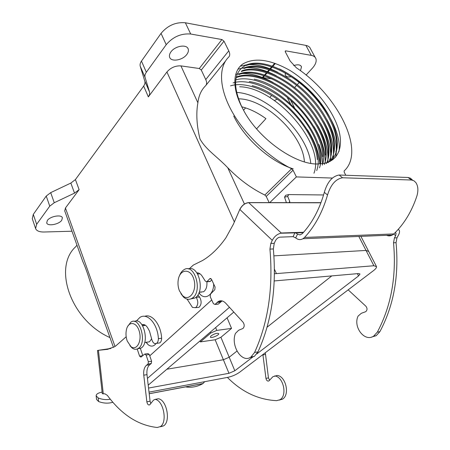 <?xml version="1.0" encoding="UTF-8"?>
<svg xmlns="http://www.w3.org/2000/svg" width="450" height="450" viewBox="0 0 450 450"><rect width="100%" height="100%" fill="white"/><g stroke="black" fill="none" stroke-linecap="round" stroke-linejoin="round"><path stroke-width="0.67" d="M149.023 392.124L227.953 377.319C232.245 376.346 236.087 374.681 239.479 372.33L373.455 270.664C375.615 268.999 376.65 267.671 376.549 266.681L373.899 265.748L274.449 273.757M229.455 307.305L147.426 378.394M148.551 388.058L228.966 373.303L234.821 370.772L253.395 356.535M256.781 353.942L358.549 275.951L360.028 274.016L358.639 273.549L274.258 280.946M233.797 312.064L148.213 385.161M376.312 266.214L368.702 251.466L366.013 250.431L273.938 255.864L366.013 250.431L358.813 236.447M211.714 299.981L149.754 355.821L211.714 299.981M215.156 339.761L220.911 337.269L231.553 328.41L216.804 330.401L210.864 332.972L200.379 341.904L215.156 339.761L223.386 359.747L229.202 357.233L236.959 351.079L229.202 357.233L223.386 359.747L166.871 369.225L223.386 359.747L228.966 373.303M267.058 327.212L331.774 275.906L267.058 327.212M269.82 97.487L271.665 95.439M197.73 272.869L197.488 273.291M198.945 292.911L200.036 294.21C205.537 300.397 213.801 294.446 213.671 283.995M206.055 85.163C206.904 83.722 206.803 81.855 205.757 79.56L201.274 70.048L199.282 68.507L180.928 65.891C175.421 65.61 170.752 67.641 166.922 71.983L148.343 96.891L143.679 86.096L144.81 83.959L145.029 81.911L140.243 66.274C139.787 64.688 140.192 62.966 141.469 61.11L146.334 72.242C145.041 74.087 144.613 75.791 145.058 77.349L140.243 66.274M50.698 192.634L54.259 202.731L49.759 206.145L46.232 196.059L50.698 192.634L70.841 183.066L75.409 179.578L143.679 86.096M75.409 179.578L79.127 189.653L65.441 207.996L64.738 210.926M144.309 324.917L144.023 325.654M146.025 342.293L148.162 344.717C151.076 346.882 153.692 346.511 156.009 343.609M256.562 128.858L265.944 118.654C257.901 112.798 249.84 108.844 241.763 106.779L243.197 109.541C231.885 89.241 232.414 71.207 242.814 63.979C254.717 57.201 270.557 59.422 290.329 70.65C311.619 84.133 330.581 106.419 337.686 126.653C344.728 146.79 338.265 163.119 319.764 163.811C297.478 166.483 258.244 139.264 243.197 109.541M245.593 107.888L243.551 110.205M200.379 341.904L199.991 340.937M231.553 328.41L227.076 317.807M238.371 98.843C265.219 98.634 303.238 135.101 304.38 161.865M76.961 245.154L75.673 246.752C52.644 267.598 70.948 320.4 109.963 337.59M64.693 210.803L82.806 261.529C85.399 267.283 88.014 274.607 90.647 283.5L113.434 347.316M345.808 175.252L344.211 172.215L344.154 170.916C366.024 151.194 337.832 95.231 296.353 67.787L290.171 61.042L285.368 51.947L285.457 50.889L285.879 50.867L285.227 51.615M205.757 79.56L228.757 50.839C230.051 53.572 230.051 55.631 228.763 57.015C218.514 66.87 218.936 87.66 231.564 110.779C244.204 133.869 268.222 157.011 291.623 168.756L293.046 170.196L266.22 196.425L264.847 195.036C251.584 188.606 239.22 179.511 227.756 167.737C217.401 156.774 205.898 149.76 199.935 138.881C196.672 125.319 195.992 113.288 197.893 102.791C198.72 95.659 201.285 89.972 205.588 85.742L225.405 61.178M266.22 196.425L269.173 202.641M47.329 220.506C50.136 216.219 61.661 214.206 62.387 217.822L61.723 220.292C58.866 224.511 47.52 226.524 46.71 222.907L47.329 220.506M49.759 206.145L36.664 224.303L35.601 228.544C36.557 230.889 39.364 232.042 44.027 232.003L71.983 231.221M79.127 189.653L74.526 193.123L70.841 183.066M54.259 202.731L74.526 193.123M170.904 51.93C175.016 45.827 187.042 43.931 188.241 49.123C188.708 50.743 188.246 52.504 186.851 54.405C182.678 60.384 170.888 62.274 169.599 57.094C169.138 55.524 169.571 53.803 170.904 51.93M199.282 68.507L221.934 39.544L190.704 34.02C181.108 33.266 172.941 36.821 166.208 44.685L146.334 72.242M144.889 81.281L149.597 92.126L145.058 77.349M149.597 92.126L149.591 94.421L148.343 96.891M293.687 65.604C297.877 64.249 300.482 64.648 301.489 66.803L300.476 70.734M291.24 76.714C288.011 77.344 286.026 76.764 285.278 74.97L285.306 73.058M306.062 75.077L312.272 68.321C315.456 64.761 316.688 61.599 315.956 58.832C315.338 56.998 313.791 55.845 311.304 55.373L285.879 50.867M272.031 78.868L263.07 77.591M277.251 99.157L274.416 100.502M294.643 87.491L296.584 85.382M297.259 84.651L299.211 82.524M46.232 196.059L33.3 214.386L32.276 218.683L35.601 228.544M315.157 57.369L310.573 48.949C309.938 47.087 308.374 45.9 305.893 45.399L185.366 22.776C175.792 21.938 167.681 25.47 161.044 33.379L141.469 61.11M293.046 170.196L296.381 176.912L332.286 178.054M221.934 39.544L223.982 41.164L201.274 70.048M228.757 50.839L223.982 41.164M177.266 47.171L175.472 48.038M368.702 251.466L366.013 250.431L373.899 265.748M269.696 202.641L296.381 176.912M310.776 163.328C307.738 133.099 266.929 93.938 236.492 92.407M313.954 173.239C325.485 143.899 275.659 87.323 239.676 86.766M230.529 85.866C244.463 81.298 266.602 89.612 284.558 104.856C302.805 120.51 316.046 142.003 317.312 159.593M316.716 170.544C326.469 144.259 287.786 94.551 252.197 85.635M329.805 161.55C344.199 150.452 336.909 121.117 316.052 97.29C295.476 73.468 264.262 58.033 247.061 64.693C233.82 70.813 232.054 84.853 241.774 106.802M247.061 64.693L246.398 65.486C261.472 59.541 287.927 70.869 307.817 90.062C328.207 109.733 340.301 135.602 335.812 152.089M329.738 161.606C340.785 148.438 331.869 119.981 311.074 97.521C290.678 75.229 261.034 61.267 244.491 67.77L243.833 68.552M243.833 68.558C258.407 62.741 283.641 73.018 303.188 91.035C323.207 109.569 336.077 134.229 333.652 151.566M233.713 116.044C244.502 138.544 270.546 161.904 293.226 168.868M328.078 162.726C337.522 148.646 327.892 120.712 307.209 99.017C286.976 77.546 258.142 64.373 241.937 70.819L241.284 71.601C255.611 65.841 280.181 75.527 299.514 92.897C319.275 110.779 332.454 134.797 331.043 152.438M326.284 163.676C334.192 148.764 323.871 121.444 303.345 100.513C283.298 79.875 255.279 67.461 239.4 73.851L238.753 74.621C253.479 68.642 278.921 78.941 298.418 97.065C318.392 115.712 330.902 140.546 327.87 157.719M324.36 164.469C330.784 148.776 319.815 122.175 299.475 102.004C279.636 82.198 252.428 70.526 236.891 76.854L236.244 77.625C250.228 71.91 273.836 80.719 292.838 97.166C312.171 114.058 325.704 137.183 325.598 155.076M322.307 165.105C331.999 137.931 290.183 86.332 254.273 79.166M235.704 79.909C249.958 75.499 272.762 84.555 290.902 100.479C309.437 116.91 322.408 138.96 322.841 156.51M319.5 167.833C329.794 139.95 285.373 86.642 249.294 81.557M233.106 82.896C247.961 78.148 272.109 88.133 290.582 105.227C309.555 122.889 321.705 146.177 319.894 163.406M211.112 335.835L210.358 337.044C210.611 338.743 219.358 335.205 218.722 333.658C217.148 332.871 214.611 333.596 211.112 335.835M279.495 68.94C311.957 84.701 342.388 125.494 339.03 151.419M240.238 66.189L247.056 64.704M249.322 64.575C257.816 64.423 267.322 67.005 277.836 72.321M327.009 119.734C334.828 133.729 337.714 146.194 335.672 157.14M237.938 69.154L244.637 67.708M246.971 67.579C255.696 67.433 265.444 70.144 276.216 75.701M323.764 121.511C331.38 134.797 334.53 146.903 333.208 157.815M333.141 158.248L332.848 159.739M320.518 123.244C328.466 136.811 331.762 149.203 330.407 160.414M330.334 160.869L330.249 161.336M235.659 74.351L239.895 73.659M242.331 73.519C251.55 73.395 261.816 76.376 273.127 82.474M317.256 124.926C325.401 138.51 328.882 151.003 327.707 162.411M313.988 126.562C321.998 139.596 325.721 151.791 325.142 163.142M318.892 144.467C321.407 151.273 322.611 157.652 322.515 163.597M307.389 129.668C315.028 141.457 319.157 152.837 319.781 163.811M199.935 292.101L203.546 291.763C206.167 289.811 207.276 286.487 206.859 281.79M199.806 273.679L198.439 274.207M146.936 342.169L149.479 341.814L151.627 338.805C152.606 342.697 154.243 344.216 156.532 343.361C157.719 342.506 158.344 340.942 158.394 338.676L161.646 338.231C160.982 324.636 151.999 313.363 144.709 316.327M145.457 325.277L142.684 325.817M190.671 298.963L194.968 298.012C205.431 292.309 198.861 264.544 188.213 268.959M179.449 275.827C180.467 273.021 181.935 271.018 183.853 269.809C194.614 262.26 203.282 291.983 192.004 298.305C189.101 299.987 186.244 299.554 183.431 296.994L180.894 293.625M179.415 290.796L182.481 295.532C189.101 302.259 197.387 290.925 193.911 279.45C190.699 267.846 179.584 268.768 178.178 280.316C177.705 283.961 178.116 287.454 179.415 290.796M137.616 348.823L141.036 348.098C150.092 343.074 143.314 316.507 134.353 321.474M127.642 326.458L130.899 322.127C139.838 315.636 147.566 343.192 138.167 348.508C136.198 349.706 134.168 349.532 132.086 347.985L129.921 345.679M127.221 341.038L130.939 346.613C136.53 351.202 142.161 341.269 139.314 331.476C136.671 321.576 128.183 320.788 126.388 329.94C125.657 333.636 125.938 337.331 127.221 341.038M303.233 232.667L280.991 233.213C277.329 233.983 274.427 236.362 272.273 240.339L239.805 209.419L233.325 224.347L225.872 237.859C218.812 247.899 211.061 255.437 202.618 260.471L193.32 265.078L189.377 268.706M239.805 209.419C241.954 205.29 244.912 203.023 248.676 202.607L320.985 202.652M398.199 229.41L399.223 230.22C399.819 231.396 399.566 233.038 398.452 235.136L396.979 237.808L394.447 237.921L395.674 235.688L393.688 234.062M395.004 232.791L396.056 233.241L395.674 235.688M272.273 240.339L270.827 243.45L269.938 249.114C273.279 288.118 268.166 322.554 254.604 352.423L250.999 356.946C242.089 363.898 230.394 345.769 235.429 333.433L238.607 330.261L242.944 328.494C244.569 326.717 244.603 324.619 243.051 322.211L225.748 303.238C223.228 300.662 220.669 300.122 218.07 301.624L214.987 304.447L213.407 303.666L210.229 296.752L210.482 294.109L214.824 289.682L215.078 287.016L211.5 279.321L209.97 278.572L206.786 281.796L205.284 281.07L202.281 276.345C200.745 273.938 198.939 272.767 196.869 272.835M209.138 281.447L210.139 281.52L211.764 279.883M217.373 304.071L218.34 304.093L222.069 300.921M269.938 249.114L273.358 248.94C276.694 287.786 271.569 322.099 257.985 351.866L254.379 356.372L249.553 357.75M273.358 248.94L274.247 243.298L275.451 240.716C276.542 238.714 278.004 237.527 279.844 237.161L293.085 236.655L295.706 237.898C298.029 239.839 300.448 240.114 302.963 238.731L304.532 237.448C314.781 226.485 322.447 212.338 327.532 195.007L324.326 192.324C327.353 181.991 332.28 176.226 339.12 175.016L342.557 177.773C335.711 178.959 330.705 184.703 327.532 195.007M187.088 299.132L192.482 307.423L195.649 307.682L198.979 307.322L196.706 307.569M196.037 297.202L199.603 297.09C201.803 301.219 201.594 304.627 198.979 307.322M196.273 297.416C198.472 301.556 198.264 304.982 195.649 307.682M197.843 295.037L199.603 297.09M198.529 273.054L197.471 273.752M371.767 337.005L376.189 335.689L379.862 331.701C393.728 305.696 399.127 276.019 396.051 242.674L396.979 237.808M348.176 289.845L365.884 306.236C367.442 308.289 367.391 310.106 365.732 311.676L361.322 313.296L358.071 316.108C352.856 326.931 364.613 342.371 373.663 336.116L377.336 332.123C391.207 306.034 396.602 276.261 393.519 242.803L394.447 237.921M324.326 192.324C319.562 209.199 312.221 222.986 302.31 233.674L299.993 234.917L297.54 234.084L295.706 237.898M295.785 232.914L297.54 234.084M386.572 235.316C388.491 236.138 390.386 236.059 392.265 235.086L393.834 233.933C404.094 224.083 411.789 211.438 416.902 195.992C418.489 190.468 418.134 185.991 415.839 182.559L413.865 180.72L411.446 180.011L408.043 177.48L410.473 178.2L412.481 180.067M408.043 177.48L339.12 175.016M411.446 180.011L342.557 177.773M289.086 202.674L289.704 201.336L287.691 196.431L284.558 197.167L286.419 202.669M323.572 194.963L288.709 194.58L287.691 196.431M289.704 201.336L289.794 202.596M284.558 197.167L285.609 195.317L288.287 194.681M320.929 202.792L248.743 202.68L281.261 232.999L280.991 233.213M98.449 350.398L97.481 350.46L102.296 393.705L103.292 393.823L98.438 350.303L107.595 349.335M110.543 348.564L101.323 349.875L108.264 349.2M98.438 350.303L110.897 348.441M140.293 348.204L142.796 355.618M103.292 393.823L104.844 393.789L107.302 395.325C121.652 414.714 138.296 425.436 157.23 427.489L160.363 426.589C167.777 422.201 163.384 400.095 155.036 399.403L153.439 400.202L149.698 404.843C148.326 405.315 147.381 404.314 146.857 401.839L143.769 375.176C143.364 370.564 144.276 367.251 146.509 365.237L148.05 364.039L148.376 361.755L146.087 355.011L144.748 354.066L140.923 357.109L139.607 356.169L137.194 349.003M148.376 361.755L151.611 361.249L149.316 354.527L147.971 353.582L145.243 353.993M151.611 361.249L151.279 363.521L149.732 364.719C147.499 366.728 146.582 370.029 146.987 374.631L150.075 401.203L150.739 403.239M155.036 399.403L158.265 398.767C166.629 399.448 171.028 421.481 163.597 425.863L160.459 426.763M126.174 336.763L115.622 346.061L113.794 347.124L106.104 349.543M136.328 321.053L139.877 317.447C147.268 312.294 157.697 323.831 158.394 338.676M158.018 343.153L159.784 342.906C160.976 342.051 161.595 340.493 161.646 338.231M142.009 324.759C144.281 324.034 146.289 325.266 148.033 328.455L149.479 331.093L151.627 338.805M143.505 325.716L144.506 324.771M265.326 352.716L268.453 377.899L265.956 378.388L262.89 354.566M269.589 380.183L268.453 377.899M279.264 400.095L282.409 399.184C290.205 395.049 285.806 375.812 277.059 375.474L272.874 376.723L268.909 380.947C267.463 381.409 266.479 380.559 265.956 378.388M227.402 377.421C241.903 392.012 258.306 399.757 276.615 400.657L279.906 399.746C287.696 395.606 283.298 376.312 274.556 375.969M112.894 402.272C108.157 403.639 103.388 403.386 98.584 401.518L98.19 397.941C102.24 399.572 106.284 399.994 110.317 399.212M98.19 397.941L96.148 395.792C96.199 394.194 97.993 392.996 101.531 392.209L102.116 392.108M204.694 381.679L202.967 383.586C197.314 386.809 191.436 387.906 185.338 386.865M96.182 396.073L96.553 399.442L98.584 401.518M276.379 273.482L274.455 269.297M234.821 370.772L220.911 337.269M358.549 275.951L357.396 273.662M115.003 346.433L65.441 207.996M234.354 221.974L166.922 71.983M216.804 330.401L215.634 327.583M201.032 292.365L200.886 292.011M210.864 332.972L210.459 331.999M264.847 195.036L291.623 168.756M244.446 204.03L227.756 167.737M197.893 102.791L180.928 65.891M290.571 103.916L287.196 97.363M36.664 224.303L33.3 214.386M311.304 55.373L305.893 45.399M190.704 34.02L185.366 22.776M166.208 44.685L161.044 33.379M262.733 77.979L264.611 75.819M265.258 75.071L267.148 72.9M267.801 72.146L269.707 69.958M270.366 69.199L272.284 66.999M272.947 66.234L275.321 63.501M207 281.621L210.347 281.351M209.751 278.747L210.988 278.651M215.167 304.307L218.526 303.947M216.973 302.507L220.331 302.152M254.604 352.423L257.985 351.866M270.827 243.45L274.247 243.298M293.085 236.655L294.958 232.746M281.261 232.999L303.604 232.256M379.862 331.701L377.336 332.123M396.051 242.674L393.519 242.803M393.834 233.933L304.532 237.448M248.676 202.607L248.743 202.68C244.986 203.091 242.032 205.357 239.873 209.486M139.607 356.169L142.689 355.708M146.087 355.011L149.316 354.527M148.05 364.039L151.279 363.521M146.509 365.237L149.732 364.719M143.769 375.176L146.987 374.631M146.857 401.839L150.075 401.203M265.438 354.516L262.935 354.938M203.102 383.507L149.203 393.705M368.449 250.976L360.906 236.362M294.457 107.617L290.666 100.271M262.282 77.574L263.987 75.611M264.639 74.863L266.524 72.686M267.182 71.933L269.083 69.744M269.741 68.985L271.659 66.78M272.323 66.015L274.697 63.281M285.204 51.182L285.457 50.889M188.241 49.123L187.841 48.268M301.489 66.803L301.072 66.032M199.069 292.607L200.036 294.21M146.211 342.264L148.162 344.717M199.237 292.162L203.546 291.763M144.681 342.478L149.479 341.814M192.004 298.305L194.968 298.012M138.167 348.508L141.036 348.098M130.939 346.613L132.086 347.985M182.481 295.532L183.431 296.994M206.786 281.796L210.139 281.52M209.97 278.572L210.746 278.511M214.987 304.447L218.34 304.093M218.07 301.624L221.428 301.269M250.999 356.946L254.379 356.372M197.196 273.313L198.18 273.246M376.189 335.689L373.663 336.116M392.265 235.086L302.963 238.731M395.572 232.841L396.056 233.241M160.363 426.589L163.597 425.863M156.532 343.361L159.784 342.906M142.149 324.956L144.309 324.697M282.409 399.184L279.906 399.746M202.967 383.586L149.209 393.761"/></g></svg>
